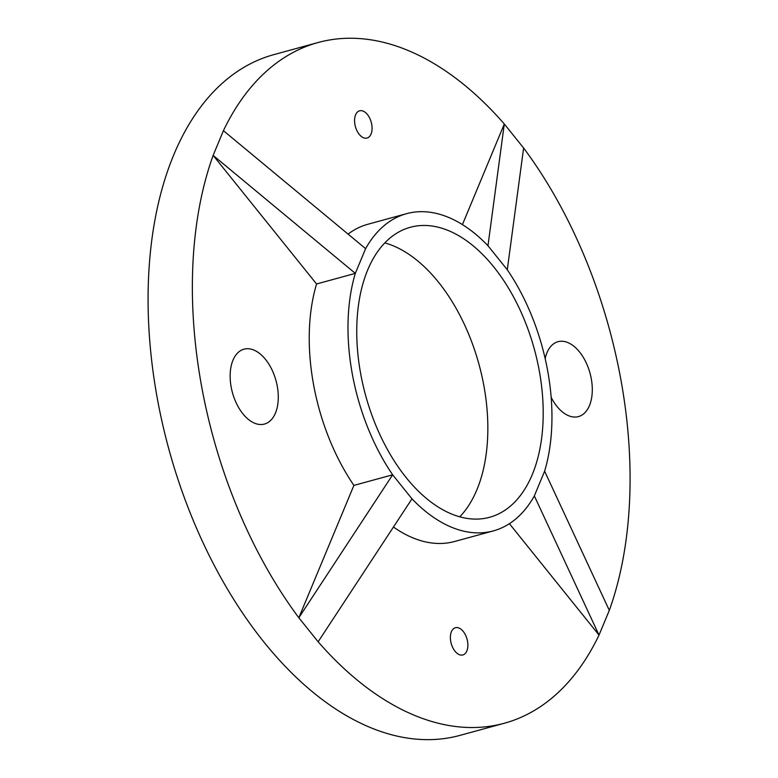 <?xml version="1.0" encoding="UTF-8"?>
<svg xmlns="http://www.w3.org/2000/svg" width="778" height="778" viewBox="0 0 778 778"><rect width="100%" height="100%" fill="white"/><g stroke="black" fill="none" stroke-linecap="round" stroke-linejoin="round"><path stroke-width="1.17" d="M459.779 516.825A150.319 87.476 74.7 0 0 483.79 385.305A150.319 87.476 74.7 0 0 384.809 242.892M539.154 370.153A150.319 87.476 74.7 0 0 410.298 227.293A150.319 87.476 74.7 0 0 360.798 374.403A150.319 87.476 74.7 0 0 489.654 517.273A150.319 87.476 74.7 0 0 539.154 370.153M551.174 397.393A38.812 22.591 74.7 0 0 578.472 416.59A38.812 22.591 74.7 0 0 591.251 378.604A38.812 22.591 74.7 0 0 557.982 341.707A38.812 22.591 74.7 0 0 545.174 358.58M544.619 471.186L534.34 495.907A164.44 95.684 74.7 0 1 493.378 530.888A164.44 95.684 74.7 0 1 411.97 498.815L392.657 474.804A164.44 95.684 74.7 0 1 355.322 273.379L213.133 155.396L316.568 283.98L355.322 273.379L365.611 248.659A164.44 95.684 74.7 0 1 406.563 213.678A164.44 95.684 74.7 0 1 487.971 245.741L507.285 269.762A164.44 95.684 74.7 0 1 544.619 471.186L609.31 610.38A352.872 205.343 74.7 0 0 523.613 148.005L504.3 123.994L462.424 224.609M467.5 641.14A14.111 8.218 74.7 0 0 455.402 627.729A14.111 8.218 74.7 0 0 451.201 643.503A14.111 8.218 74.7 0 0 462.852 654.95A14.111 8.218 74.7 0 0 467.5 641.14M411.97 498.815L318.144 641.782A352.872 205.343 74.7 0 0 504.368 723.239A352.872 205.343 74.7 0 0 599.021 635.091L509.395 523.672M393.464 527.027A164.44 95.684 74.7 0 0 454.624 541.488L493.378 530.888M354.943 124.626A14.111 8.218 74.7 0 0 367.051 138.046A14.111 8.218 74.7 0 0 371.242 122.263A14.111 8.218 74.7 0 0 359.592 110.816A14.111 8.218 74.7 0 0 354.943 124.626M406.563 213.678L367.819 224.278A164.44 95.684 74.7 0 0 348.067 234.1M487.971 245.741L504.3 123.994A352.872 205.343 74.7 0 0 318.076 42.527A352.872 205.343 74.7 0 0 223.422 130.675L213.133 155.396A352.872 205.343 74.7 0 0 298.83 617.761L353.902 485.404A164.44 95.684 74.7 0 1 316.568 283.98M231.192 387.172A38.812 22.591 74.7 0 0 264.462 424.059A38.812 22.591 74.7 0 0 276.005 380.656A38.812 22.591 74.7 0 0 243.971 349.186A38.812 22.591 74.7 0 0 231.192 387.172M298.83 617.761L318.144 641.782L298.83 617.761L392.657 474.804L353.902 485.404M318.076 42.527L273.788 54.655A352.872 205.343 74.7 0 0 157.594 399.989A352.872 205.343 74.7 0 0 460.08 735.356L504.368 723.239M599.021 635.091L609.31 610.38L599.021 635.091L534.34 495.907M365.611 248.659L223.422 130.675L213.133 155.396M507.285 269.762L523.613 148.005L504.3 123.994"/></g></svg>
